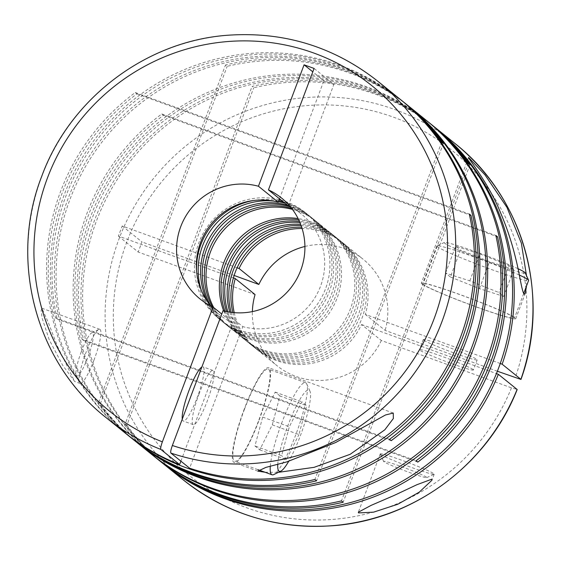 <?xml version="1.0" encoding="UTF-8"?>
<svg xmlns="http://www.w3.org/2000/svg" width="561" height="561" viewBox="0 0 561 561"><rect width="100%" height="100%" fill="white"/><g stroke="black" fill="none" stroke-linecap="round" stroke-linejoin="round"><path stroke-width="0.42" stroke-dasharray="2.81 2.1" d="M232.85 312.505A68.463 67.278 -51.1 0 0 255.648 348.451A68.463 67.278 -51.1 0 0 361.978 318.213A68.463 67.278 -51.1 0 0 341.635 241.882A68.463 67.278 -51.1 0 0 301.678 227.198M231.146 312.302A68.463 67.278 -51.1 0 0 253.565 346.768A68.463 67.278 -51.1 0 0 359.896 316.53A68.463 67.278 -51.1 0 0 339.552 240.206A68.463 67.278 -51.1 0 0 301.117 225.578M229.8 312.105A68.463 67.278 -51.1 0 0 251.896 345.429A68.463 67.278 -51.1 0 0 358.227 315.184A68.463 67.278 -51.1 0 0 337.883 238.86A68.463 67.278 -51.1 0 0 300.647 224.302M227.885 311.776A68.463 67.278 -51.1 0 0 249.505 343.493A68.463 67.278 -51.1 0 0 355.828 313.255A68.463 67.278 -51.1 0 0 335.485 236.924A68.463 67.278 -51.1 0 0 299.918 222.507M226.574 311.516A68.463 67.278 -51.1 0 0 247.836 342.147A68.463 67.278 -51.1 0 0 354.166 311.909A68.463 67.278 -51.1 0 0 333.823 235.585A68.463 67.278 -51.1 0 0 299.385 221.272M224.947 311.152A68.463 67.278 -51.1 0 0 245.753 340.471A68.463 67.278 -51.1 0 0 352.084 310.226A68.463 67.278 -51.1 0 0 331.74 233.902A68.463 67.278 -51.1 0 0 298.683 219.765M223.657 310.829A68.463 67.278 -51.1 0 0 244.091 339.125A68.463 67.278 -51.1 0 0 350.415 308.887A68.463 67.278 -51.1 0 0 330.071 232.556A68.463 67.278 -51.1 0 0 298.101 218.573M213.678 307.54A68.463 67.278 -51.1 0 0 230.76 328.367A68.463 67.278 -51.1 0 0 337.084 298.129A68.463 67.278 -51.1 0 0 316.741 221.805A68.463 67.278 -51.1 0 0 292.456 209.421M212.254 306.657A68.463 67.278 -51.1 0 0 229.091 327.028A68.463 67.278 -51.1 0 0 335.422 296.783A68.463 67.278 -51.1 0 0 315.079 220.459A68.463 67.278 -51.1 0 0 291.608 208.306M210.564 305.703A68.463 67.278 -51.1 0 0 227.009 325.345A68.463 67.278 -51.1 0 0 333.339 295.107A68.463 67.278 -51.1 0 0 312.996 218.776A68.463 67.278 -51.1 0 0 290.317 206.855M207.388 301.453A68.463 67.278 -51.1 0 0 225.347 323.999A68.463 67.278 -51.1 0 0 331.67 293.761A68.463 67.278 -51.1 0 0 311.327 217.437A68.463 67.278 -51.1 0 0 287.358 205.137M201.308 290.268A68.463 67.278 -51.1 0 0 222.948 322.07A68.463 67.278 -51.1 0 0 329.279 291.825A68.463 67.278 -51.1 0 0 308.936 215.501A68.463 67.278 -51.1 0 0 284.967 203.208M196.567 270.844A68.463 67.278 -51.1 0 0 221.279 320.724A68.463 67.278 -51.1 0 0 327.61 290.486A68.463 67.278 -51.1 0 0 307.267 214.155A68.463 67.278 -51.1 0 0 283.298 201.862M279.182 199.653A68.463 67.278 -51.1 0 0 198.853 242.717A68.463 67.278 -51.1 0 0 219.197 319.041A68.463 67.278 -51.1 0 0 325.527 288.803A68.463 67.278 -51.1 0 0 305.184 212.479A68.463 67.278 -51.1 0 0 281.215 200.179M380.568 454.361A28.828 1.704 -159.4 0 0 408.226 466.254A28.828 1.704 -159.4 0 0 434.137 474.283A28.828 1.704 -159.4 0 0 434.221 474.206A28.828 1.704 -159.4 0 0 433.898 473.765A28.828 1.704 -159.4 0 0 405.442 461.57A28.828 1.704 -159.4 0 0 380.253 453.919A28.828 1.704 -159.4 0 0 380.26 454.031A28.828 1.704 -159.4 0 0 380.568 454.361M400.042 99.178A216.202 212.444 -51.1 0 0 64.27 194.674A216.202 212.444 -51.1 0 0 55.469 317.785L57.138 319.125A216.202 212.444 -51.1 0 1 65.932 196.02A216.202 212.444 -51.1 0 1 400.87 99.851M124.759 432.678A216.202 212.444 -51.1 0 1 60.518 191.652A216.202 212.444 -51.1 0 1 135.25 92.53L136.919 93.876A216.202 212.444 -51.1 0 0 62.187 192.991A216.202 212.444 -51.1 0 0 125.594 433.351M264.988 472.222L278.354 472.341M407.847 105.475A216.202 212.444 -51.1 0 0 225.501 64.999L227.17 66.338A216.202 212.444 -51.1 0 1 408.681 106.155M426.591 120.601A216.202 212.444 -51.1 0 0 90.826 216.097A216.202 212.444 -51.1 0 0 82.025 339.209L416.101 460.749M151.316 454.108A216.202 212.444 -51.1 0 1 87.074 213.075A216.202 212.444 -51.1 0 1 161.806 113.953L163.475 115.3A216.202 212.444 -51.1 0 0 88.743 214.421A216.202 212.444 -51.1 0 0 152.15 454.775M404.93 103.126A216.202 212.444 -51.1 0 0 69.999 199.295A216.202 212.444 -51.1 0 0 133.406 439.649M404.102 102.453A216.202 212.444 -51.1 0 0 68.33 197.949A216.202 212.444 -51.1 0 0 132.571 438.983M136.323 442.005A216.202 212.444 -51.1 0 1 98.659 402.447L100.328 403.787A216.202 212.444 -51.1 0 0 137.157 442.678M526.499 286.047L526.625 276.496M427.426 121.274A216.202 212.444 -51.1 0 0 92.488 217.444A216.202 212.444 -51.1 0 0 83.694 340.555L82.025 339.209M434.403 126.905A216.202 212.444 -51.1 0 0 252.057 86.422L253.719 87.768A216.202 212.444 -51.1 0 1 435.238 127.578M431.486 124.556A216.202 212.444 -51.1 0 0 96.548 220.718A216.202 212.444 -51.1 0 0 159.962 461.079M430.652 123.876A216.202 212.444 -51.1 0 0 94.886 219.379A216.202 212.444 -51.1 0 0 159.128 460.406M49.2 339.721L42.166 318.227L41.1 310.724L41.872 308.22L48.078 321.944L57.531 346.439L74.69 381.515L62.832 365.555L49.2 339.721M94.115 359.748A28.828 5.07 -70 0 1 80.097 383.479A28.828 5.07 -70 0 1 79.403 382.735A28.828 5.07 -70 0 1 85.784 353.03A28.828 5.07 -70 0 1 98.799 329.426A28.828 5.07 -70 0 1 99.809 329.3A28.828 5.07 -70 0 1 94.115 359.748M234.225 312.638A68.463 67.278 -51.1 0 0 257.317 349.798A68.463 67.278 -51.1 0 0 361.543 324.531L381.333 340.499L511.471 387.847L517.095 389.432M258.754 421.031A50.448 8.878 -70 0 1 234.218 462.559A50.448 8.878 -70 0 1 244.175 409.271A50.448 8.878 -70 0 1 268.712 367.743A50.448 8.878 -70 0 1 258.754 421.031M270.29 466.324A49.003 8.625 -70 0 1 281.72 423.022A49.003 8.625 -70 0 1 305.556 382.679A49.003 8.625 -70 0 1 306.734 383.948A49.003 8.625 -70 0 1 295.885 434.445A49.003 8.625 -70 0 1 273.768 474.571M244.386 409.439A49.003 8.625 -70 0 1 268.221 369.096A49.003 8.625 -70 0 1 258.551 420.862A49.003 8.625 -70 0 1 234.715 461.205A49.003 8.625 -70 0 1 244.386 409.439M277.765 464.424A43.239 7.609 -70 0 1 287.884 425.631A43.239 7.609 -70 0 1 309.96 391.157A43.239 7.609 -70 0 1 300.38 435.715A43.239 7.609 -70 0 1 288.691 461.331M81.282 351.761A23.064 4.06 -70 0 1 91.695 332.876A23.064 4.06 -70 0 1 87.951 357.14A23.064 4.06 -70 0 1 76.177 375.526A23.064 4.06 -70 0 1 81.282 351.761M198.966 394.208A28.828 5.07 -70 0 1 212.991 370.477A28.828 5.07 -70 0 1 207.297 400.926A28.828 5.07 -70 0 1 193.279 424.656A28.828 5.07 -70 0 1 198.966 394.208M182.276 419.109A28.828 5.07 110 0 0 183.279 421.016A28.828 5.07 110 0 0 197.297 397.286A28.828 5.07 110 0 0 202.991 366.838A28.828 5.07 110 0 0 201.855 367.027M421.886 283.936A50.448 2.987 -159.4 0 0 471.689 305.268A50.448 2.987 -159.4 0 0 515.776 318.662A50.448 2.987 -159.4 0 0 515.222 317.891A50.448 2.987 -159.4 0 0 465.427 296.559A50.448 2.987 -159.4 0 0 421.332 283.165A50.448 2.987 -159.4 0 0 421.886 283.936M426.542 477.208A23.064 1.367 -159.4 0 0 403.142 467.222A23.064 1.367 -159.4 0 0 383.633 461.423A23.064 1.367 -159.4 0 0 383.878 461.689A23.064 1.367 -159.4 0 0 406.003 471.205A23.064 1.367 -159.4 0 0 426.732 477.621A23.064 1.367 -159.4 0 0 426.542 477.208M519.353 275.044A49.003 2.903 -159.4 0 0 469.936 255.437A49.003 2.903 -159.4 0 0 436.998 245.83A49.003 2.903 -159.4 0 0 436.858 245.956A49.003 2.903 -159.4 0 0 437.398 246.707A49.003 2.903 -159.4 0 0 485.777 267.436A49.003 2.903 -159.4 0 0 528.602 280.444M513.89 317.407A49.003 2.903 -159.4 0 0 465.518 296.685A49.003 2.903 -159.4 0 0 422.685 283.67A49.003 2.903 -159.4 0 0 423.225 284.42A49.003 2.903 -159.4 0 0 471.598 305.149A49.003 2.903 -159.4 0 0 514.43 318.157A49.003 2.903 -159.4 0 0 513.89 317.407M518.034 268.712A43.239 2.56 -159.4 0 0 474.262 251.244A43.239 2.56 -159.4 0 0 444.403 242.485A43.239 2.56 -159.4 0 0 444.754 243.264A43.239 2.56 -159.4 0 0 488.638 261.994A43.239 2.56 -159.4 0 0 525.215 272.863M423.541 340.036A28.828 1.704 20.6 0 1 423.218 339.594A28.828 1.704 20.6 0 1 448.414 347.245A28.828 1.704 20.6 0 1 476.871 359.44A28.828 1.704 20.6 0 1 477.187 359.882A28.828 1.704 20.6 0 1 451.998 352.224A28.828 1.704 20.6 0 1 423.541 340.036M473.077 369.538A28.828 1.704 -159.4 0 0 444.621 357.35A28.828 1.704 -159.4 0 0 419.425 349.692A28.828 1.704 -159.4 0 0 419.74 350.134A28.828 1.704 -159.4 0 0 448.197 362.329A28.828 1.704 -159.4 0 0 473.393 369.98A28.828 1.704 -159.4 0 0 473.077 369.538M233.411 277.919L188.405 261.545L192.199 251.44L122.2 225.971L118.399 236.076L188.405 261.545L126.884 425.217L125.215 423.871L252.057 86.422M237.107 267.779L192.199 251.44L253.719 87.768M500.251 363.514L365.344 314.433A68.463 67.278 -51.1 0 0 343.297 243.229A68.463 67.278 -51.1 0 0 302.106 228.516M126.884 425.217A216.202 212.444 -51.1 0 0 163.714 464.101M361.543 324.531L496.422 373.605M125.215 423.871A216.202 212.444 -51.1 0 0 162.879 463.435M468.316 163.44L341.474 500.889M469.978 164.787L343.143 502.235M417.77 462.096L83.694 340.555M161.806 113.953L495.882 235.501M163.475 115.3L496.064 236.3M98.659 402.447L225.501 64.999M100.328 403.787L227.17 66.338M441.759 142.017L314.917 479.466M443.428 143.357L316.586 480.805M389.544 439.326L55.469 317.785M391.213 440.673L57.138 319.125M278.761 200.775A68.463 67.278 -51.1 0 0 253.292 200.543M278.396 201.743A68.463 67.278 -51.1 0 0 273.277 201.069M135.25 92.53L469.326 214.071M136.919 93.876L469.508 214.877M450.371 276.987L445.56 273.109L469.823 280.872L498.897 292.512L503.708 296.397L479.445 288.635L450.371 276.987L460.497 250.052L455.686 246.174L479.95 253.937L509.016 265.577L498.897 292.512M479.445 288.635L489.564 261.692L460.497 250.052M503.708 296.397L513.827 269.455L489.564 261.692M513.827 269.455L509.016 265.577M469.823 280.872L479.95 253.937M445.56 273.109L455.686 246.174M279.995 395.975L275.185 392.097L262.66 417.089L254.939 445.967L259.75 449.852L272.274 424.852L279.995 395.975L306.664 405.68L301.853 401.795L289.329 426.795L281.608 455.672L254.939 445.967M272.274 424.852L298.943 434.558L306.664 405.68M259.75 449.852L286.419 459.55L298.943 434.558M286.419 459.55L281.608 455.672M262.66 417.089L289.329 426.795M275.185 392.097L301.853 401.795M288.228 205.838L333.872 84.409L314.083 68.449M333.872 84.409L323.865 80.77L312.807 71.85M279.504 198.797L323.865 80.77M180.887 461.163L232.822 322.996L221.763 314.069M223.04 310.668L242.822 326.635L189.611 468.197M118.399 236.076L138.188 252.036L255.059 294.56M122.2 225.971L141.982 241.938L138.188 252.036M234.147 275.465L141.982 241.938M497.376 371.235L385.127 330.394L365.344 314.433M290.542 206.967A64.859 63.737 128.9 0 1 301.257 213.937A64.859 63.737 128.9 0 1 317.351 293.382A64.859 63.737 128.9 0 1 242.822 326.635M304.918 246.475A68.463 67.278 128.9 0 1 363.086 259.196A68.463 67.278 128.9 0 1 385.127 330.394M381.333 340.499A68.463 67.278 128.9 0 1 277.099 365.758A68.463 67.278 128.9 0 1 252.38 311.593M232.822 322.996A64.859 63.737 128.9 0 1 219.8 314.896A64.859 63.737 128.9 0 1 210.719 305.899M106.015 417.559A216.202 212.444 128.9 0 1 41.773 176.526A216.202 212.444 128.9 0 1 377.546 81.029M183.286 479.9A216.202 212.444 128.9 0 1 119.044 238.874A216.202 212.444 128.9 0 1 454.817 143.371M511.471 387.847A209.001 205.368 128.9 0 1 244.189 506.842A209.001 205.368 128.9 0 1 126.751 242.135A209.001 205.368 128.9 0 1 390.989 116.295A209.001 205.368 128.9 0 1 515.264 377.742M253.565 346.768L255.648 348.451M249.505 343.493L251.896 345.429M245.753 340.471L247.836 342.147M230.76 328.367L244.091 339.125M227.009 325.345L229.091 327.028M222.948 322.07L225.347 323.999M219.197 319.041L221.279 320.724M434.221 474.206L431.963 480.202M80.097 383.479L74.69 381.515M257.892 471.17L234.218 462.559M305.556 382.679L268.221 369.096M309.96 391.157L306.734 383.948M91.695 332.876L98.799 329.426M212.991 370.477L202.991 366.838M525.348 293.207L515.776 318.662M383.633 461.423L380.26 454.031M436.858 245.956L422.685 283.67M444.403 242.485L436.998 245.83M423.218 339.594L419.425 349.692M477.187 359.882L473.393 369.98M523.672 293.571L514.43 318.157M426.732 477.621L434.137 474.283M468.498 157.69L421.332 283.165M193.279 424.656L183.279 421.016M76.177 375.526L79.403 382.735M257.976 469.669L234.715 461.205M393.268 413.057L268.712 367.743M281.468 197.97L301.257 213.937M200.011 298.929L219.8 314.896M99.809 329.3L41.872 308.22M380.253 453.919L358.346 512.193M305.184 212.479L307.267 214.155M308.936 215.501L311.327 217.437M312.996 218.776L315.079 220.459M316.741 221.805L330.071 232.556M331.74 233.902L333.823 235.585M335.485 236.924L337.883 238.86M339.552 240.206L341.635 241.882M257.317 349.798L277.099 365.758M343.297 243.229L363.086 259.196"/><path stroke-width="0.84" d="M301.678 227.198A68.463 67.278 -51.1 0 0 235.304 272.127A68.463 67.278 -51.1 0 0 232.85 312.505M301.117 225.578A68.463 67.278 -51.1 0 0 233.222 270.444A68.463 67.278 -51.1 0 0 231.146 312.302M300.647 224.302A68.463 67.278 -51.1 0 0 231.553 269.098A68.463 67.278 -51.1 0 0 229.8 312.105M299.918 222.507A68.463 67.278 -51.1 0 0 229.161 267.169A68.463 67.278 -51.1 0 0 227.885 311.776M299.385 221.272A68.463 67.278 -51.1 0 0 227.493 265.823A68.463 67.278 -51.1 0 0 226.574 311.516M298.683 219.765A68.463 67.278 -51.1 0 0 225.41 264.147A68.463 67.278 -51.1 0 0 224.947 311.152M298.101 218.573A68.463 67.278 -51.1 0 0 223.748 262.8A68.463 67.278 -51.1 0 0 223.657 310.829M292.456 209.421A68.463 67.278 -51.1 0 0 210.417 252.043A68.463 67.278 -51.1 0 0 213.678 307.54M291.608 208.306A68.463 67.278 -51.1 0 0 208.748 250.697A68.463 67.278 -51.1 0 0 212.254 306.657M290.317 206.855A68.463 67.278 -51.1 0 0 206.665 249.021A68.463 67.278 -51.1 0 0 210.564 305.703M287.358 205.137A68.463 67.278 -51.1 0 0 205.003 247.674A68.463 67.278 -51.1 0 0 207.388 301.453M273.277 201.069A68.463 67.278 -51.1 0 0 202.605 245.739A68.463 67.278 -51.1 0 0 201.308 290.268M253.292 200.543A68.463 67.278 -51.1 0 0 200.936 244.4A68.463 67.278 -51.1 0 0 196.567 270.844M358.556 512.915L373.612 512.144L397.749 504.269L419.284 492.13L431.963 480.202L431.879 479.15L416.844 484.739L394.06 495.482L371.123 505.37L358.346 512.193L358.556 512.915M400.87 99.851A216.202 212.444 -51.1 0 1 401.704 100.517A216.202 212.444 -51.1 0 1 465.946 341.551A216.202 212.444 -51.1 0 1 391.213 440.673L389.544 439.326A216.202 212.444 -51.1 0 0 464.284 340.204A216.202 212.444 -51.1 0 0 400.042 99.178L377.546 81.029A216.202 212.444 128.9 0 1 441.788 322.056A216.202 212.444 128.9 0 1 170.867 453.071L189.611 468.197A216.202 212.444 -51.1 0 0 460.532 337.182A216.202 212.444 -51.1 0 0 469.326 214.071L470.995 215.417A216.202 212.444 -51.1 0 1 462.201 338.528A216.202 212.444 -51.1 0 1 126.428 434.025L132.571 438.983A216.202 212.444 -51.1 0 0 314.917 479.466L316.586 480.805A216.202 212.444 -51.1 0 1 134.24 440.329L136.323 442.005A216.202 212.444 -51.1 0 0 472.089 346.509A216.202 212.444 -51.1 0 0 407.847 105.475L405.764 103.799A216.202 212.444 -51.1 0 0 404.93 103.126M278.354 472.341L314.118 467.334L350.19 454.298L384.804 429.817L393.338 418.534L393.268 413.057L385.519 414.972L335.611 442.538L286.685 461.934L265.844 467.411L257.892 471.17L264.988 472.222M137.157 442.678A216.202 212.444 -51.1 0 0 137.985 443.351A216.202 212.444 -51.1 0 0 473.757 347.855A216.202 212.444 -51.1 0 0 409.516 106.821A216.202 212.444 -51.1 0 0 408.681 106.155M137.985 443.351L151.316 454.108A216.202 212.444 -51.1 0 0 487.088 358.605A216.202 212.444 -51.1 0 0 495.882 235.501L497.551 236.84A216.202 212.444 -51.1 0 1 488.75 359.952A216.202 212.444 -51.1 0 1 152.985 455.448L159.128 460.406A216.202 212.444 -51.1 0 0 341.474 500.889L343.143 502.235A216.202 212.444 -51.1 0 1 160.797 461.752L162.879 463.435A216.202 212.444 -51.1 0 0 498.645 367.932A216.202 212.444 -51.1 0 0 434.403 126.905L432.321 125.222A216.202 212.444 -51.1 0 0 431.486 124.556M427.426 121.274A216.202 212.444 -51.1 0 1 428.26 121.947A216.202 212.444 -51.1 0 1 492.502 362.974A216.202 212.444 -51.1 0 1 417.77 462.096L416.101 460.749A216.202 212.444 -51.1 0 0 490.833 361.635A216.202 212.444 -51.1 0 0 426.591 120.601L409.516 106.821M401.704 100.517L404.102 102.453A216.202 212.444 -51.1 0 1 441.759 142.017L443.428 143.357A216.202 212.444 -51.1 0 0 405.764 103.799M125.594 433.351A216.202 212.444 -51.1 0 0 126.428 434.025M133.406 439.649A216.202 212.444 -51.1 0 0 134.24 440.329M526.625 276.496L521.365 243.201L506.976 207.388L485.027 174.92L469.192 158.076C464.122 153.3 488.231 181.876 500.328 212.205C506.871 227.549 511.983 242.948 515.671 258.404C519.416 272.569 521.639 290.78 524.135 294.188L525.348 293.207L526.499 286.047M469.192 158.076L468.498 157.69M436.072 128.252L454.817 143.371A216.202 212.444 128.9 0 1 520.896 379.327L502.151 364.208A216.202 212.444 -51.1 0 0 436.072 128.252A216.202 212.444 -51.1 0 0 435.238 127.578M428.26 121.947L430.652 123.876A216.202 212.444 -51.1 0 1 468.316 163.44L469.978 164.787A216.202 212.444 -51.1 0 0 432.321 125.222M124.759 432.678A216.202 212.444 -51.1 0 0 179.611 464.557L160.867 449.438A216.202 212.444 128.9 0 1 106.015 417.559L124.759 432.678M221.763 314.069L213.04 307.028A64.859 63.737 128.9 0 1 200.011 298.929A64.859 63.737 128.9 0 1 180.74 226.623A64.859 63.737 128.9 0 1 258.439 186.238L278.228 202.198L279.504 198.797M210.719 305.899A64.859 63.737 128.9 0 1 200.522 242.583A64.859 63.737 128.9 0 1 278.228 202.198M517.172 389.537L517.095 389.432A216.202 212.444 128.9 0 1 183.286 479.9C226.84 514.107 276.454 529.402 332.126 525.769C412.531 520.377 487.558 465.125 517.172 389.544M213.04 307.028L162.36 441.858C160.881 445.995 160.39 448.52 160.867 449.438M201.855 367.027A28.828 5.07 110 0 0 188.966 390.568A28.828 5.07 110 0 0 182.276 419.109M523.672 293.571L528.602 280.444A49.003 2.903 -159.4 0 0 528.588 280.255A49.003 2.903 -159.4 0 0 528.069 279.694A49.003 2.903 -159.4 0 0 519.353 275.044M528.588 280.255L525.215 272.863A43.239 2.56 -159.4 0 0 524.759 272.365A43.239 2.56 -159.4 0 0 518.034 268.712M502.151 364.208L500.251 363.514M302.106 228.516A68.463 67.278 -51.1 0 0 239.07 268.495L237.107 267.779M163.714 464.101A216.202 212.444 -51.1 0 0 164.541 464.774A216.202 212.444 -51.1 0 0 498.35 374.306L517.095 389.432M496.422 373.605L498.35 374.306M233.411 277.919L235.269 278.593A68.463 67.278 -51.1 0 0 234.225 312.638M159.962 461.079A216.202 212.444 -51.1 0 0 160.797 461.752M496.064 236.3L497.551 236.84M152.15 454.775A216.202 212.444 -51.1 0 0 152.985 455.448M283.298 201.862A68.463 67.278 -51.1 0 0 278.761 200.775M284.967 203.208A68.463 67.278 -51.1 0 0 278.396 201.743M469.508 214.877L470.995 215.417M281.215 200.179A68.463 67.278 -51.1 0 0 279.182 199.653M288.691 461.331A43.239 7.609 -70 0 1 280.865 471.121A43.239 7.609 -70 0 1 277.765 464.424M280.865 471.121L273.768 474.571A49.003 8.625 -70 0 1 272.05 474.788A49.003 8.625 -70 0 1 270.29 466.324M290.542 206.967A64.859 63.737 128.9 0 0 288.228 205.838L268.439 189.87L314.083 68.449L304.083 64.81L258.439 186.238M312.807 71.85L304.083 64.81M179.611 464.557L180.887 461.163M170.867 453.071C170.383 452.166 170.881 449.642 172.36 445.497L223.04 310.668A64.859 63.737 128.9 0 0 297.568 277.415A64.859 63.737 128.9 0 0 281.468 197.97A64.859 63.737 128.9 0 0 268.439 189.87M252.38 311.593A68.463 67.278 128.9 0 1 255.059 294.56L235.269 278.593M239.07 268.495L258.852 284.455L234.147 275.465M454.817 143.371C523.483 197.213 551.204 296.229 520.973 379.439L497.376 371.235M258.852 284.455A68.463 67.278 128.9 0 1 304.918 246.475M162.36 441.858A209.001 205.368 128.9 0 1 47.397 178.11A209.001 205.368 128.9 0 1 314.146 53.162A209.001 205.368 128.9 0 1 434.081 318.795A209.001 205.368 128.9 0 1 172.36 445.497M377.546 81.029C333.606 46.535 283.564 31.283 227.422 35.266C145.65 41.198 69.873 98.806 41.696 176.413C8.674 260.592 35.862 362.63 106.015 417.559M272.05 474.788L257.976 469.669M164.541 464.774L183.286 479.9"/></g></svg>
